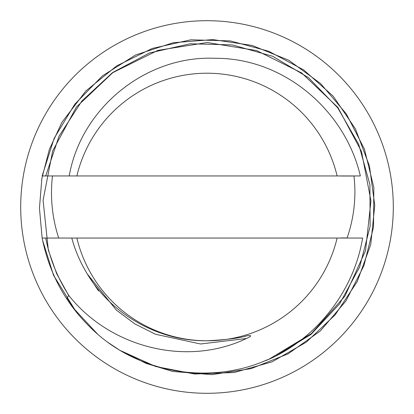 <?xml version="1.0" encoding="UTF-8"?>
<svg xmlns="http://www.w3.org/2000/svg" width="414" height="414" viewBox="0 0 414 414"><rect width="100%" height="100%" fill="white"/><g stroke="black" fill="none" stroke-linecap="round" stroke-linejoin="round"><path stroke-width="0.62" d="M68.796 295.756L66.928 297.676L74.225 308.973L97.807 334.357C68.403 308.528 49.846 276.423 42.14 238.05L45.711 238.05L42.14 238.05L39.449 208.232L41.871 178.356L49.37 149.402L61.898 122.363L85.879 90.961L116.665 65.898L152.305 48.433L190.859 39.801L230.344 40.898L268.66 51.222L303.659 69.925L333.203 96.162L355.414 128.842L369.459 165.967L374.758 205.297L370.737 244.607L357.168 281.727L335.205 314.816L306.37 342.104L272.153 361.815L234.2 372.502L194.632 374.013L155.685 366.519L119.615 350.203L108.411 342.694M58.664 237.962C52.154 217.754 50.084 197.121 52.454 176.064M267.754 359.833C316.694 338.616 353.96 290.975 362.607 238.05L337.131 238.05A133.779 133.779 0 0 1 207 340.779C226.23 339.791 239.592 338.119 247.091 335.77C252.048 335.143 251.821 336.054 246.413 338.512C186.678 367.177 110.191 347.517 68.993 295.71C57.562 277.944 49.799 258.724 45.711 238.05L73.273 238.05C77.998 238.05 77.998 238.05 73.268 238.05L58.762 238.05M340.831 176.022L353.996 176.017C356.345 197.121 354.058 217.764 347.129 237.946L340.655 237.946M52.449 175.95L75.876 175.95M338.134 175.95L353.866 175.95M340.732 175.95C336.002 175.95 336.002 175.95 340.732 175.95C336.002 175.95 336.002 175.95 340.732 175.95M337.131 175.95L360.346 175.95C345.105 110.15 283.486 57.836 215.311 58.312C146.044 55.109 81.056 107.971 69.216 175.95L337.125 175.95A133.779 133.779 0 0 0 76.869 175.95L76.875 175.95M76.259 175.95L76.595 175.95M73.268 175.95C77.998 175.95 77.998 175.95 73.268 175.95L42.14 175.95L45.711 175.95L59.021 136.222L81.884 101.016L112.592 72.543L149.418 52.987L190.259 43.77L232.306 44.914L272.681 56.288L308.539 77.703L337.715 107.826L358.679 144.263L369.914 184.597L370.121 226.38L359.637 267.035L339.563 303.928L310.986 334.429L275.326 356.288M76.869 238.05L71.782 238.05C74.929 249.59 79.498 260.535 85.481 270.896C109.653 313.709 157.863 341.369 207 340.779A133.779 133.779 0 0 1 76.869 238.05L338.134 238.05M42.14 175.95L54.187 138.24L74.711 104.307L102.346 75.938L135.704 54.917L173.254 42.72L212.832 39.584L252.11 45.447L288.765 60.242L320.643 83.587L346.295 113.866L364.449 149.164L373.837 187.547L373.521 227.058L363.963 265.576L345.964 300.937L320.327 330.988L288.092 353.83L251.246 368.589L212.02 374.66L172.638 371.43L146.163 363.425L121.318 351.072M76.409 312.218L53.515 275.243L42.564 240.213M267.692 359.854L262.331 361.852M97.807 334.357C143.404 374.194 212.335 384.487 267.615 359.657M246.413 338.512L200.567 343.987L155.441 334.243L134.819 323.883L116.324 310.07L87.385 274.084M207 393.3A186.3 186.3 0 0 1 45.659 113.85A186.3 186.3 0 0 1 368.341 113.85A186.3 186.3 0 0 1 207 393.3M68.755 295.705L56.697 273.716L48.334 250.123L43.087 200.288L52.656 150.965L76.43 107.014L112.825 72.631L157.884 50.363L207.269 42.523L256.654 50.57L301.661 72.947L337.917 107.443L361.505 151.508L370.949 200.857L365.536 250.651L344.914 296.16L311.385 333.58L268.484 359.512M98.465 290.84L88.399 275.714"/></g></svg>
